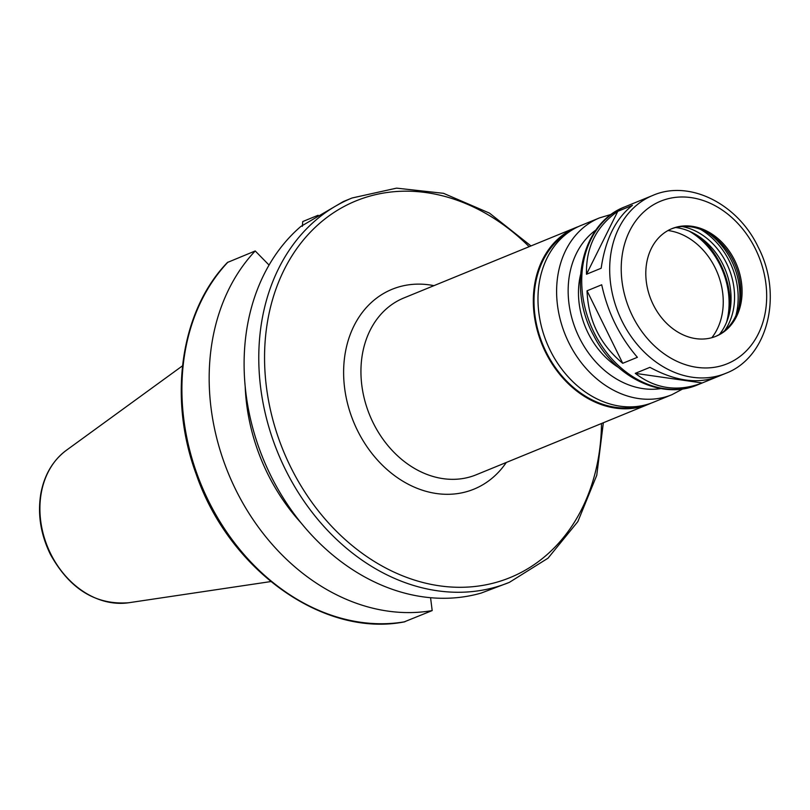 <?xml version="1.0" encoding="UTF-8"?>
<svg xmlns="http://www.w3.org/2000/svg" width="810" height="810" viewBox="0 0 810 810"><rect width="100%" height="100%" fill="white"/><g stroke="black" fill="none" stroke-linecap="round" stroke-linejoin="round"><path stroke-width="1.21" d="M649.934 367.345C675.034 380.983 697.349 384.193 716.88 376.964L702.209 382.968C677.848 392.172 655.533 388.962 635.263 373.349L649.934 367.345M587.037 290.8L601.708 284.786C607.733 312.468 619.62 336.636 637.389 357.301L622.718 363.305L587.037 290.8C588.222 320.446 600.119 344.625 622.718 363.305M632.438 205.345C615.772 218.396 605.343 239.355 601.172 268.242L586.491 274.246C585.843 247.344 596.271 226.375 617.767 211.349L632.438 205.345M702.209 382.968L635.263 373.349M586.491 274.246L617.767 211.349M644.446 198.835L629.765 204.839M530.985 245.936L489.463 213.101L443.536 193.327L396.566 188.143L352.067 197.994L343.329 201.569L300.824 226.466A207.664 165.179 67.7 0 0 270.53 475.116A207.664 165.179 67.7 0 0 481.211 593.062L509.358 582.37L548.005 558.201L577.864 521.579L596.757 475.288L603.349 422.749M404.271 621.857L432.186 610.588L430.566 597.719M302.322 226.344L302.758 221.545L318.117 215.257M269.062 265.083L255.221 250.958L227.438 262.47C180.519 310.858 167.893 398.115 196.273 474.387C229.149 570.392 323.858 637.915 404.605 621.837M255.221 250.958A207.664 165.179 67.7 0 0 235.589 489.412A207.664 165.179 67.7 0 0 432.186 610.588M245.187 386.35A176.509 140.403 67.7 0 0 301.107 522.976M578.583 226.516A95.519 75.978 67.7 0 0 576.234 227.418A95.519 75.978 67.7 0 0 542.092 344.604A95.519 75.978 67.7 0 0 648.587 404.241A95.519 75.978 67.7 0 0 650.896 403.238M569.865 231.427A94.689 75.32 67.7 0 0 542.7 344.361A94.689 75.32 67.7 0 0 641.236 405.85M611.479 214.316L599.532 217.89L580.891 225.514A95.519 75.978 67.7 0 0 546.75 342.701A95.519 75.978 67.7 0 0 653.245 402.327L671.885 394.703L682.911 388.871M580.578 274.61A74.753 59.464 67.7 0 0 618.607 367.548M734.69 260.364A58.148 46.251 67.7 0 0 671.925 228.653A58.148 46.251 67.7 0 0 651.139 299.983A58.148 46.251 67.7 0 0 715.959 336.282A58.148 46.251 67.7 0 0 734.69 260.364M715.311 336.535A58.148 46.251 67.7 0 0 739.449 304.833A58.148 46.251 67.7 0 0 733.384 260.901A58.148 46.251 67.7 0 0 710.704 234.606A58.148 46.251 67.7 0 0 671.277 228.926M738.882 307.203A64.476 51.293 67.7 0 0 731.673 261.012A64.476 51.293 67.7 0 0 708.649 233.32M735.875 315.677A67.493 53.683 67.7 0 0 729.587 261.579A67.493 53.683 67.7 0 0 700.559 229.382M724.626 330.753A63.129 50.21 67.7 0 0 726.529 263.24A63.129 50.21 67.7 0 0 681.969 226.516M719.432 334.439A63.129 50.21 67.7 0 0 723.036 264.667A63.129 50.21 67.7 0 0 675.682 227.529M730.002 310.473A74.753 59.464 67.7 0 0 720.697 264.536A74.753 59.464 67.7 0 0 700.022 237.219M726.57 322.238A70.602 56.163 67.7 0 0 720.12 265.164A70.602 56.163 67.7 0 0 689.33 231.225M711.858 337.679A63.544 50.544 67.7 0 0 715.169 267.847A63.544 50.544 67.7 0 0 668.017 230.526M652.87 195.392A96.147 76.474 67.7 0 0 618.506 313.338A96.147 76.474 67.7 0 0 725.699 373.359C768.022 357.463 783.108 294.86 758.292 247.323C738.011 204.059 689.715 179.314 652.87 195.392L624.915 206.823A96.147 76.474 67.7 0 0 590.551 324.78A96.147 76.474 67.7 0 0 697.744 384.791L725.699 373.359M352.067 197.994A207.664 165.179 67.7 0 0 277.84 452.75A207.664 165.179 67.7 0 0 509.358 582.37M182.503 365.826L66.359 450.299A83.906 66.744 67.7 0 0 47.608 546.963A83.906 66.744 67.7 0 0 128.749 602.741L270.793 581.57M227.964 262.106A207.664 165.179 67.7 0 0 208.332 500.57A207.664 165.179 67.7 0 0 404.929 621.746M529.153 246.685A203.502 161.879 67.7 0 0 278.468 282.406A203.502 161.879 67.7 0 0 397.71 573.774A203.502 161.879 67.7 0 0 601.506 423.498M433.937 285.657A107.983 85.89 67.7 0 0 353.545 421.767A107.983 85.89 67.7 0 0 506.291 462.469M576.234 227.418L403.856 297.969A95.519 75.978 67.7 0 0 369.704 415.145A95.519 75.978 67.7 0 0 476.209 474.781L648.587 404.241M599.532 217.89A95.519 75.978 67.7 0 0 565.38 335.077A95.519 75.978 67.7 0 0 671.885 394.703M596.018 229.929A87.217 69.376 67.7 0 0 576.153 330.662A87.217 69.376 67.7 0 0 660.95 388.577M755.497 249.075A87.844 69.873 67.7 0 0 629.623 230.992A87.844 69.873 67.7 0 0 696.711 367.315A87.844 69.873 67.7 0 0 755.497 249.075M624.915 206.823C581.702 223.003 567.121 287.732 593.669 335.502C614.567 377.247 661.709 400.474 697.744 384.791M66.359 450.299C52.994 460.333 44.52 474.589 40.935 493.067C37.402 513.742 40.551 534.175 50.392 554.354C69.711 589.103 95.823 605.232 128.749 602.741"/></g></svg>
